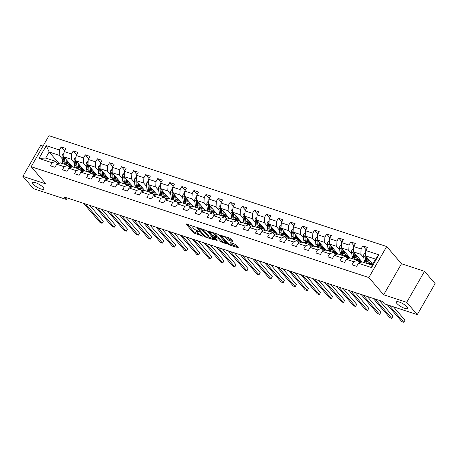 <?xml version="1.0" encoding="UTF-8"?>
<svg xmlns="http://www.w3.org/2000/svg" width="458" height="458" viewBox="0 0 458 458"><rect width="100%" height="100%" fill="white"/><g stroke="black" fill="none" stroke-linecap="round" stroke-linejoin="round"><path stroke-width="0.69" d="M195.394 227.111L186.503 223.951L186.16 224.185L193.631 232.876L202.871 236.254L201.245 235.235A3.154 0.853 -150.1 0 1 197.49 232.893L196.866 232.172A3.154 0.853 -150.1 0 1 196.556 231.393A3.154 0.853 -150.1 0 1 197.965 231.422L199.253 231.599L197.387 230.746A3.154 0.853 -150.1 0 1 193.631 228.405L193.007 227.678A3.154 0.853 -150.1 0 1 192.698 226.905A3.154 0.853 -150.1 0 1 194.106 226.933L195.394 227.111M396.971 303.557A6.429 1.74 -150.1 0 0 402.891 307.639A6.429 1.74 -150.1 0 0 407.494 308.383A6.429 1.74 -150.1 0 0 406.87 306.803A6.429 1.74 -150.1 0 0 400.95 302.721A6.429 1.74 -150.1 0 0 396.347 301.977A6.429 1.74 -150.1 0 0 396.971 303.557M33.291 184.196A6.429 1.74 -150.1 0 0 39.211 188.278A6.429 1.74 -150.1 0 0 43.813 189.022A6.429 1.74 -150.1 0 0 43.189 187.442A6.429 1.74 -150.1 0 0 37.27 183.36A6.429 1.74 -150.1 0 0 32.667 182.616A6.429 1.74 -150.1 0 0 33.291 184.196M232.59 241.521L232.933 241.286L230.838 238.847L229.664 238.114L220.269 235.166L227.832 244.103L229.006 244.83L238.406 247.784L235.778 244.595L230.769 242.603L230.426 242.837L231.679 244.297A2.639 0.716 -150.1 0 1 231.937 244.944A2.639 0.716 -150.1 0 1 230.048 244.641A2.639 0.716 -150.1 0 1 227.62 242.963L222.703 237.244A2.639 0.716 -150.1 0 1 222.445 236.597A2.639 0.716 -150.1 0 1 224.334 236.901A2.639 0.716 -150.1 0 1 226.762 238.578L228.76 240.261L232.59 241.521L232.807 241.143M383.644 294.769L406.693 302.332L417.261 314.629L435.1 283.605L424.532 271.308L401.483 263.745L386.689 246.53L368.85 277.554L383.644 294.769L401.483 263.745M43.018 146.096L40.739 145.346L22.9 176.37L45.949 183.939L31.155 166.723L368.85 277.554M22.9 176.37L33.468 188.667L66.341 199.453L67.194 197.971M417.261 314.629L384.388 303.837L382.275 301.381L64.229 196.997L66.341 199.453M207.228 231.101L206.054 230.368L197.095 227.426L196.751 227.66L204.222 236.351L205.396 237.084L214.791 240.032L207.228 231.101M208.9 231.301L217.859 234.244L219.033 234.977L226.596 243.908L221.151 241.91L218.123 238.383L216.949 237.65L213.966 236.809L217.212 240.719L216.147 240.37L208.556 231.536L208.9 231.301M386.689 246.53L48.995 135.7L31.155 166.723M366.16 249.776L362.85 245.935L361.093 248.992L353.668 246.559L355.425 243.496L350.788 241.973L349.025 245.03L341.599 242.597L343.363 239.534L338.72 238.011L336.962 241.074L329.537 238.635L331.294 235.578L326.651 234.049L324.894 237.112L317.468 234.673L319.226 231.616L314.589 230.093L312.825 233.151L305.4 230.718L307.163 227.655L302.52 226.132L300.763 229.195L293.338 226.756L295.095 223.693L290.458 222.17L288.695 225.233L281.269 222.794L283.033 219.737L278.39 218.214L276.632 221.271L269.207 218.832L270.964 215.775L266.321 214.252L264.564 217.31L257.138 214.876L258.896 211.814L254.259 210.291L252.495 213.354L245.07 210.915L246.833 207.852L242.19 206.329L240.433 209.392L233.007 206.953L234.765 203.896L230.128 202.373L228.365 205.43L220.939 202.997L222.703 199.934L218.06 198.411L216.302 201.474L208.877 199.035L210.634 195.972L205.991 194.45L204.234 197.513L196.808 195.074L198.566 192.016L193.929 190.494L192.165 193.551L184.74 191.112L186.503 188.055L181.86 186.532L180.103 189.589L172.677 187.156L174.435 184.093L169.798 182.57L168.034 185.633L160.609 183.194L162.372 180.131L157.729 178.609L155.972 181.671L148.547 179.233L150.304 176.175L145.661 174.653L143.904 177.71L136.478 175.277L138.236 172.214L133.599 170.691L131.835 173.754L124.41 171.315L126.173 168.252L121.53 166.729L119.773 169.792L112.347 167.353L114.105 164.296L109.462 162.773L107.704 165.83L100.279 163.391L102.037 160.334L97.399 158.811L95.636 161.869L88.211 159.436L89.974 156.373L85.331 154.85L83.574 157.913L76.148 155.474L77.906 152.411L73.269 150.888L71.505 153.951L64.08 151.512L65.843 148.455L61.2 146.932L59.443 149.989L46.292 145.673L38.964 158.422L45.674 158.05L55.733 161.348L57.863 163.832M362.85 245.935L367.493 247.457L365.736 250.515L378.88 254.831L371.553 267.575L358.402 263.258L356.645 266.321L352.002 264.798L353.765 261.736L346.34 259.302L344.576 262.36L339.939 260.837L341.697 257.78L334.271 255.341L332.514 258.398L327.871 256.875L329.634 253.818L322.209 251.379L320.445 254.442L315.808 252.919L317.566 249.856L310.14 247.417L308.383 250.48L303.74 248.957L305.497 245.894L298.072 243.461L296.315 246.519L291.672 244.996L293.435 241.939L286.01 239.5L284.246 242.563L279.609 241.04L281.367 237.977L273.941 235.538L272.184 238.601L267.541 237.078L269.304 234.015L261.879 231.582L260.115 234.639L255.478 233.116L257.236 230.059L249.81 227.62L248.053 230.677L243.41 229.155L245.167 226.097L237.742 223.659L235.984 226.721L231.342 225.199L233.105 222.136L225.679 219.697L223.916 222.76L219.279 221.237L221.037 218.174L213.611 215.741L211.854 218.798L207.211 217.275L208.968 214.218L201.549 211.779L199.785 214.842L195.148 213.319L196.906 210.256L189.48 207.817L187.723 210.88L183.08 209.358L184.837 206.295L177.412 203.862L175.654 206.919L171.011 205.396L172.775 202.339L165.349 199.9L163.586 202.957L158.949 201.434L160.706 198.377L153.281 195.938L151.524 199.001L146.881 197.478L148.638 194.415L141.213 191.976L139.455 195.039L134.812 193.516L136.576 190.454L129.15 188.02L127.387 191.078L122.75 189.555L124.507 186.498L117.082 184.059L115.324 187.122L110.681 185.593L112.445 182.536L105.019 180.097L103.256 183.16L98.619 181.637L100.376 178.574L92.951 176.141L91.194 179.198L86.551 177.675L88.308 174.613L80.883 172.179L79.125 175.237L74.482 173.714L76.246 170.657L68.82 168.218L67.057 171.281L62.42 169.758L64.177 166.695L56.752 164.256L54.994 167.319L50.351 165.796L52.115 162.733L38.964 158.422M358.402 263.258L362.026 261.873L353.427 251.877L360.852 254.316L363.875 257.825M359.519 262.835L357.383 260.35L349.958 257.911L346.34 259.302M360.852 254.316L361.093 248.992M353.427 251.877L353.668 246.559M353.765 261.736L357.383 260.35M349.958 257.917L341.365 247.915L348.79 250.354L351.807 253.869M347.45 258.873L345.315 256.388L337.89 253.955L334.271 255.341M348.79 250.354L349.025 245.03M341.365 247.915L341.599 242.597M341.697 257.78L345.315 256.388M337.89 253.955L329.296 243.959L336.722 246.393L339.744 249.908M335.388 254.911L333.252 252.432L325.827 249.994L322.209 251.379M336.722 246.393L336.962 241.074M329.296 243.959L329.537 238.635M329.634 253.818L333.252 252.432M325.821 249.994L317.234 239.998L324.659 242.431L327.676 245.946M323.319 250.955L321.184 248.471L313.759 246.032L310.14 247.417M324.659 242.431L324.894 237.112M317.234 239.998L317.468 234.673M317.566 249.856L321.184 248.471M313.759 246.032L305.165 236.036L312.591 238.475L315.608 241.99M311.251 246.994L309.121 244.509L301.696 242.076L298.072 243.461M312.591 238.475L312.825 233.151M305.165 236.036L305.4 230.718M305.497 245.894L309.121 244.509M301.69 242.076L293.097 232.074L300.522 234.513L303.545 238.028M299.189 243.032L297.053 240.553L289.628 238.114L286.01 239.5M300.522 234.513L300.763 229.195M293.097 232.074L293.338 226.756M293.435 241.939L297.053 240.553M289.622 238.114L281.035 228.118L288.46 230.551L291.477 234.067M287.12 239.076L284.985 236.591L277.559 234.153L273.941 235.538M288.46 230.551L288.695 225.233M281.035 228.118L281.269 222.794M281.367 237.977L284.985 236.591M277.559 234.153L268.966 224.157L276.392 226.596L279.414 230.105M275.058 235.114L272.922 232.63L265.497 230.191L261.879 231.582M276.392 226.596L276.632 221.271M268.966 224.157L269.207 218.832M269.304 234.015L272.922 232.63M265.491 230.197L256.898 220.195L264.323 222.634L267.346 226.149M262.989 231.153L260.854 228.668L253.429 226.235L249.81 227.62M264.323 222.634L264.564 217.31M256.898 220.195L257.138 214.876M257.236 230.059L260.854 228.668M253.429 226.235L244.835 216.239L252.261 218.672L255.278 222.187M250.921 227.191L248.791 224.712L241.366 222.273L237.742 223.659M252.261 218.672L252.495 213.354M244.835 216.239L245.07 210.915M245.167 226.097L248.791 224.712M241.36 222.273L232.767 212.277L240.192 214.71L243.215 218.226M238.858 223.235L236.723 220.75L229.298 218.311L225.679 219.697M240.192 214.71L240.433 209.392M232.767 212.277L233.007 206.953M233.105 222.136L236.723 220.75M229.292 218.311L220.704 208.316L228.13 210.754L231.147 214.27M226.79 219.273L224.655 216.789L217.229 214.355L213.611 215.741M228.13 210.754L228.365 205.43M220.704 208.316L220.939 202.997M221.037 218.174L224.655 216.789M217.229 214.355L208.636 204.354L216.061 206.793L219.079 210.308M214.722 215.312L212.592 212.833L205.167 210.394L201.549 211.779M216.061 206.793L216.302 201.474M208.636 204.354L208.877 199.035M208.968 214.218L212.592 212.833M205.161 210.394L196.568 200.398L203.993 202.831L207.016 206.346M202.659 211.356L200.524 208.871L193.099 206.432L189.48 207.817M203.993 202.831L204.234 197.513M196.568 200.398L196.808 195.074M196.906 210.256L200.524 208.871M193.099 206.432L184.505 196.436L191.931 198.875L194.948 202.384M190.591 207.394L188.456 204.909L181.03 202.47L177.412 203.862M191.931 198.875L192.165 193.551M184.505 196.436L184.74 191.112M184.837 206.295L188.456 204.909M181.03 202.476L172.437 192.475L179.862 194.913L182.885 198.429M178.528 203.432L176.393 200.947L168.968 198.514L165.349 199.9M179.862 194.913L180.103 189.589M172.437 192.475L172.677 187.156M172.775 202.339L176.393 200.947M168.962 198.514L160.374 188.513L167.8 190.952L170.817 194.467M166.46 199.47L164.325 196.992L156.899 194.553L153.281 195.938M167.8 190.952L168.034 185.633M160.374 188.513L160.609 183.194M160.706 198.377L164.325 196.992M156.899 194.553L148.306 184.557L155.731 186.99L158.749 190.505M154.392 195.514L152.262 193.03L144.837 190.591L141.213 191.976M155.731 186.99L155.972 181.671M148.306 184.557L148.547 179.233M148.638 194.415L152.262 193.03M144.831 190.591L136.238 180.595L143.663 183.034L146.686 186.543M142.329 191.553L140.194 189.068L132.768 186.635L129.15 188.02M143.663 183.034L143.904 177.71M136.238 180.595L136.478 175.277M136.576 190.454L140.194 189.068M132.768 186.635L124.175 176.633L131.601 179.072L134.618 182.587M130.261 187.591L128.126 185.106L120.7 182.673L117.082 184.059M131.601 179.072L131.835 173.754M124.175 176.633L124.41 171.315M124.507 186.498L128.126 185.106M120.7 182.673L112.107 172.677L119.532 175.111L122.555 178.626M118.198 183.635L116.063 181.15L108.638 178.712L105.019 180.097M119.532 175.111L119.773 169.792M112.107 172.677L112.347 167.353M112.445 182.536L116.063 181.15M108.632 178.712L100.044 168.716L107.47 171.155L110.487 174.664M106.13 179.673L103.995 177.189L96.569 174.75L92.951 176.141M107.47 171.155L107.704 165.83M100.044 168.716L100.279 163.391M100.376 178.574L103.995 177.189M96.569 174.756L87.976 164.754L95.401 167.193L98.418 170.708M94.062 175.712L91.932 173.227L84.507 170.794L80.883 172.179M95.401 167.193L95.636 161.869M87.976 164.754L88.211 159.436M88.308 174.613L91.932 173.227M84.501 170.794L75.908 160.792L83.333 163.231L86.356 166.746M81.999 171.75L79.864 169.271L72.438 166.832L68.82 168.218M83.333 163.231L83.574 157.913M75.908 160.792L76.148 155.474M76.246 170.657L79.864 169.271M72.433 166.832L63.845 156.836L71.271 159.269L74.288 162.785M69.931 167.794L67.795 165.309L60.37 162.871L56.752 164.256M71.271 159.269L71.505 153.951M63.845 156.836L64.08 151.512M64.177 166.695L67.795 165.309M58.95 163.414L49.149 152.01L59.202 155.314L62.225 158.823M59.202 155.314L59.443 149.989M45.674 158.05L49.149 152.01L46.292 145.673M52.115 162.733L55.733 161.348M406.693 302.332L424.532 271.308M362.026 261.873L372.079 265.176L375.549 259.136L365.495 255.839L372.657 264.169M371.553 267.575L372.079 265.176M375.549 259.136L378.88 254.831M365.495 255.839L365.736 250.515M70.515 166.517L71.992 167.004M70.017 167.76L68.992 166.563M64.504 150.774L61.2 146.932M76.572 154.735L73.269 150.888M82.085 171.716L81.055 170.519M82.577 170.479L84.06 170.96M88.64 158.697L85.331 154.85M94.153 175.677L93.123 174.481M94.646 174.435L96.123 174.922M100.703 162.659L97.399 158.811M106.216 179.639L105.185 178.443M106.714 178.397L108.191 178.883M112.771 166.615L109.462 162.773M118.284 183.601L117.254 182.399M118.777 182.358L120.259 182.845M124.834 170.576L121.53 166.729M130.347 187.557L129.322 186.36M130.845 186.314L132.322 186.801M136.902 174.538L133.599 170.691M142.415 191.518L141.385 190.322M142.907 190.276L144.39 190.763M148.97 178.494L145.661 174.653M154.483 195.48L153.453 194.284M154.976 194.238L156.459 194.724M161.033 182.456L157.729 178.609M166.546 199.442L165.515 198.24M167.044 198.2L168.521 198.68M173.101 186.417L169.798 182.57M178.614 203.398L177.584 202.201M179.107 202.155L180.589 202.642M185.164 190.379L181.86 186.532M190.683 207.359L189.652 206.163M191.175 206.117L192.652 206.604M197.232 194.335L193.929 190.494M202.745 211.321L201.715 210.119M203.243 210.079L204.72 210.566M209.3 198.297L205.991 194.45M214.813 215.277L213.783 214.081M215.306 214.041L216.789 214.521M221.363 202.259L218.06 198.411M226.876 219.239L225.851 218.042M227.374 217.997L228.851 218.483M233.431 206.22L230.128 202.373M238.944 223.201L237.914 222.004M239.437 221.958L240.919 222.445M245.494 210.176L242.19 206.329M251.013 227.162L249.982 225.96M251.505 225.92L252.982 226.401M257.562 214.138L254.259 210.291M263.075 231.118L262.045 229.922M263.573 229.876L265.05 230.363M269.63 218.1L266.321 214.252M275.144 235.08L274.113 233.883M275.636 233.838L277.119 234.324M281.693 222.056L278.39 218.214M287.206 239.042L286.181 237.839M287.704 237.799L289.181 238.286M293.761 226.017L290.458 222.17M299.274 242.998L298.244 241.801M299.767 241.761L301.25 242.242M305.83 229.979L302.52 226.132M311.343 246.959L310.312 245.763M311.835 245.717L313.312 246.204M317.892 233.941L314.589 230.093M323.405 250.921L322.375 249.725M323.903 249.679L325.38 250.165M329.96 237.897L326.651 234.049M335.474 254.883L334.443 253.68M335.966 253.64L337.449 254.127M342.023 241.858L338.72 238.011M347.536 258.839L346.511 257.642M348.034 257.596L349.511 258.083M354.091 245.82L350.788 241.973M359.604 262.8L358.574 261.604M360.103 261.558L361.58 262.045M187.419 224.254L194.112 232.034L198.583 233.855M208.195 237.004L213.92 238.887M198.011 227.729L198.348 228.118M198.749 227.97L198.268 228.542L205.648 236.683L205.396 237.084M202.751 229.286A3.154 0.853 -150.1 0 1 203.85 230.242L208.333 235.458A3.154 0.853 -150.1 0 1 208.636 236.231L208.155 237.072A3.154 0.853 -150.1 0 1 206.747 237.044L205.648 236.683M208.155 237.072A3.154 0.853 -150.1 0 0 207.852 236.294L203.369 231.078A3.154 0.853 -150.1 0 0 199.614 228.737L198.514 228.376M225.725 242.757L222.806 241.801L222.325 242.637M216.989 236.666L218.603 237.547L221.632 241.068L222.806 241.801M214.092 236.58L213.668 236.082M210.714 232.647L209.816 231.605M214.979 234.725A2.639 0.716 -150.1 0 0 212.552 233.053A2.639 0.716 -150.1 0 0 210.663 232.744A2.639 0.716 -150.1 0 0 210.915 233.391L212.649 235.406L216.365 236.975L216.708 236.74L214.979 234.725L215.46 233.889A2.639 0.716 -150.1 0 0 214.705 233.208M216.806 236.986L217.195 235.904L216.708 236.74M215.46 233.889L217.195 235.904M226.533 237.089A2.639 0.716 -150.1 0 1 227.248 237.736L229.24 239.425L232.154 240.381M231.937 244.944L232.418 244.108A2.639 0.716 -150.1 0 0 232.16 243.461L231.679 244.297M231.685 242.906L232.16 243.461M232.006 244.824L237.53 246.633M221.62 235.475L222.502 236.5M63.994 153.401L62.574 154.569A2.662 1.563 108.2 0 0 62.036 156.974L62.465 161.233A7.683 4.506 108.2 0 0 63.256 163.821M67.589 163.655A6.378 3.738 108.2 0 0 68.837 162.647M66.015 159.361L66.336 162.504A7.683 4.506 108.2 0 0 67.126 165.086M68.837 166.517A7.683 4.506 108.2 0 0 71.7 165.979M67.017 160.529L67.16 161.943A6.378 3.738 108.2 0 0 69.204 165.264A6.378 3.738 108.2 0 0 70.99 165.149M63.902 155.474L63.731 155.743A2.662 1.563 108.2 0 0 63.502 157.455L63.937 161.714A7.683 4.506 108.2 0 0 64.727 164.302M69.725 163.678A6.378 3.738 -71.8 0 1 68.122 164.514M64.824 161.594A6.378 3.738 -71.8 0 1 64.761 161.153L64.389 157.466M65.654 164.605A7.683 4.506 -71.8 0 1 64.864 162.018L64.429 157.764A2.662 1.563 -71.8 0 1 64.418 157.5M68.511 164.891A6.378 3.738 108.2 0 0 70.246 164.285M85.537 203.993L102.128 223.298L100.193 222.662L83.602 203.358M89.722 205.367L103.336 221.203L102.128 223.298L103.336 221.203M76.062 157.363L74.637 158.531A2.662 1.563 108.2 0 0 74.099 160.935L74.534 165.195A7.683 4.506 108.2 0 0 75.324 167.777M79.658 167.611A6.378 3.738 108.2 0 0 80.906 166.609M78.083 163.323L78.404 166.46A7.683 4.506 108.2 0 0 79.188 169.048M80.9 170.479A7.683 4.506 108.2 0 0 83.768 169.941M79.085 164.485L79.228 165.899A6.378 3.738 108.2 0 0 81.272 169.225A6.378 3.738 108.2 0 0 83.058 169.111M75.971 159.436L75.799 159.705A2.662 1.563 108.2 0 0 75.57 161.416L76.005 165.676A7.683 4.506 108.2 0 0 76.795 168.263M81.787 167.639A6.378 3.738 -71.8 0 1 80.19 168.475M76.887 165.556A6.378 3.738 -71.8 0 1 76.829 165.115L76.452 161.428M77.723 168.567A7.683 4.506 -71.8 0 1 76.933 165.979L76.497 161.72A2.662 1.563 -71.8 0 1 76.48 161.462M80.579 168.853A6.378 3.738 108.2 0 0 82.308 168.241M88.131 161.325L86.705 162.493A2.662 1.563 108.2 0 0 86.167 164.897L86.602 169.151A7.683 4.506 108.2 0 0 87.386 171.739M91.72 171.573A6.378 3.738 108.2 0 0 92.974 170.571M90.146 167.285L90.466 170.422A7.683 4.506 108.2 0 0 91.257 173.01M92.968 174.441A7.683 4.506 108.2 0 0 95.837 173.897M91.148 168.447L91.291 169.861A6.378 3.738 108.2 0 0 93.335 173.187A6.378 3.738 108.2 0 0 95.121 173.072M88.039 163.397L87.862 163.661A2.662 1.563 108.2 0 0 87.633 165.378L88.068 169.637A7.683 4.506 108.2 0 0 88.858 172.219M93.856 171.595A6.378 3.738 -71.8 0 1 92.253 172.437M88.955 169.517A6.378 3.738 -71.8 0 1 88.898 169.076L88.52 165.39M89.785 172.523A7.683 4.506 -71.8 0 1 88.995 169.941L88.566 165.681A2.662 1.563 -71.8 0 1 88.549 165.418M92.642 172.815A6.378 3.738 108.2 0 0 94.377 172.202M97.6 207.949L114.197 227.26L112.262 226.624L95.67 207.314M101.791 209.323L115.399 225.164L114.197 227.26L115.399 225.164M109.668 211.911L126.259 231.221L124.33 230.586L107.733 211.275M113.859 213.285L127.467 229.126L126.259 231.221L127.467 229.126M100.193 165.286L98.768 166.449A2.662 1.563 108.2 0 0 98.23 168.853L98.665 173.113A7.683 4.506 108.2 0 0 99.455 175.7M103.789 175.534A6.378 3.738 108.2 0 0 105.037 174.527M102.214 171.24L102.535 174.384A7.683 4.506 108.2 0 0 103.325 176.965M105.037 178.397A7.683 4.506 108.2 0 0 107.899 177.859M103.216 172.408L103.359 173.822A6.378 3.738 108.2 0 0 105.403 177.143A6.378 3.738 108.2 0 0 107.189 177.028M100.102 167.359L99.93 167.622A2.662 1.563 108.2 0 0 99.701 169.34L100.136 173.593A7.683 4.506 108.2 0 0 100.926 176.181M105.924 175.557A6.378 3.738 -71.8 0 1 104.321 176.393M101.023 173.479A6.378 3.738 -71.8 0 1 100.96 173.032L100.583 169.346M101.853 176.485A7.683 4.506 -71.8 0 1 101.063 173.897L100.628 169.643A2.662 1.563 -71.8 0 1 100.611 169.38M104.71 176.771A6.378 3.738 108.2 0 0 106.439 176.164M112.262 169.242L110.836 170.41A2.662 1.563 108.2 0 0 110.298 172.815L110.733 177.074A7.683 4.506 108.2 0 0 111.523 179.656M115.857 179.496A6.378 3.738 108.2 0 0 117.105 178.488M114.277 175.202L114.597 178.339A7.683 4.506 108.2 0 0 115.387 180.927M117.099 182.358A7.683 4.506 108.2 0 0 119.967 181.82M115.279 176.37L115.427 177.784A6.378 3.738 108.2 0 0 117.466 181.105A6.378 3.738 108.2 0 0 119.252 180.99M112.17 171.315L111.998 171.584A2.662 1.563 108.2 0 0 111.769 173.296L112.204 177.555A7.683 4.506 108.2 0 0 112.989 180.143M117.987 179.519A6.378 3.738 -71.8 0 1 116.384 180.355M113.086 177.435A6.378 3.738 -71.8 0 1 113.029 176.994L112.651 173.307M113.922 180.446A7.683 4.506 -71.8 0 1 113.132 177.859L112.697 173.605A2.662 1.563 -71.8 0 1 112.679 173.342M116.779 180.733A6.378 3.738 108.2 0 0 118.508 180.12M124.33 173.204L122.904 174.372A2.662 1.563 108.2 0 0 122.366 176.777L122.796 181.03A7.683 4.506 108.2 0 0 123.586 183.618M127.919 183.452A6.378 3.738 108.2 0 0 129.167 182.45M126.345 179.164L126.666 182.301A7.683 4.506 108.2 0 0 127.456 184.889M129.167 186.32A7.683 4.506 108.2 0 0 132.03 185.782M127.347 180.326L127.49 181.74A6.378 3.738 108.2 0 0 129.534 185.066A6.378 3.738 108.2 0 0 131.32 184.952M124.233 175.277L124.061 175.546A2.662 1.563 108.2 0 0 123.832 177.257L124.267 181.517A7.683 4.506 108.2 0 0 125.057 184.099M130.055 183.475A6.378 3.738 -71.8 0 1 128.452 184.316M125.154 181.397A6.378 3.738 -71.8 0 1 125.091 180.956L124.719 177.269M125.984 184.408A7.683 4.506 -71.8 0 1 125.194 181.82L124.759 177.561A2.662 1.563 -71.8 0 1 124.748 177.303M128.841 184.694A6.378 3.738 108.2 0 0 130.576 184.082M121.736 215.873L138.327 235.177L136.392 234.548L119.801 215.237M125.921 217.247L139.535 233.082L138.327 235.177L139.535 233.082M133.799 219.829L150.396 239.139L148.461 238.504L131.87 219.199M137.99 221.208L151.598 237.044L150.396 239.139L151.598 237.044M145.867 223.79L162.458 243.101L160.529 242.465L143.932 223.155M150.052 225.164L163.666 241.005L162.458 243.101L163.666 241.005M157.93 227.752L174.527 247.062L172.592 246.427L156.001 227.116M162.121 229.126L175.729 244.961L174.527 247.062L175.729 244.961M169.998 231.714L186.595 251.018L184.66 250.383L168.063 231.078M174.189 233.088L187.797 248.923L186.595 251.018L187.797 248.923M182.066 235.67L198.657 254.98L196.722 254.345L180.131 235.034M186.251 237.044L199.865 252.885L198.657 254.98L199.865 252.885M194.129 239.631L210.726 258.942L208.791 258.306L192.2 238.996M198.32 241.005L211.928 256.846L210.726 258.942L211.928 256.846M206.197 243.593L222.788 262.898L220.859 262.268L204.262 242.958M210.382 244.967L223.996 260.802L222.788 262.898L223.996 260.802M218.266 247.549L234.857 266.859L232.922 266.224L216.331 246.919M222.451 248.929L236.059 264.764L234.857 266.859L236.059 264.764M230.328 251.511L246.925 270.821L244.99 270.186L228.393 250.875M234.519 252.885L248.127 268.726L246.925 270.821L248.127 268.726M242.397 255.472L258.988 274.783L257.053 274.147L240.461 254.837M246.581 256.846L260.196 272.682L258.988 274.783L260.196 272.682M254.459 259.434L271.056 278.739L269.121 278.103L252.53 258.799M258.65 260.808L272.258 276.643L271.056 278.739L272.258 276.643M266.527 263.39L283.118 282.701L281.189 282.065L264.592 262.755M270.712 264.764L284.326 280.605L283.118 282.701L284.326 280.605M278.596 267.352L295.187 286.662L293.252 286.027L276.661 266.716M282.781 268.726L296.395 284.567L295.187 286.662L296.395 284.567M290.658 271.313L307.255 290.624L305.32 289.988L288.723 270.678M294.849 272.687L308.457 288.523L307.255 290.624L308.457 288.523M302.727 275.275L319.318 294.58L317.383 293.944L300.791 274.64M306.912 276.649L320.526 292.485L319.318 294.58L320.526 292.485M314.789 279.231L331.386 298.542L329.451 297.906L312.86 278.596M318.98 280.605L332.588 296.446L331.386 298.542L332.588 296.446M326.857 283.193L343.448 302.503L341.519 301.868L324.922 282.557M331.048 284.567L344.656 300.408L343.448 302.503L344.656 300.408M338.926 287.155L355.517 306.459L353.582 305.83L336.991 286.519M343.111 288.529L356.725 304.364L355.517 306.459L356.725 304.364M136.392 177.166L134.967 178.334A2.662 1.563 108.2 0 0 134.429 180.738L134.864 184.992A7.683 4.506 108.2 0 0 135.654 187.58M139.988 187.414A6.378 3.738 108.2 0 0 141.236 186.412M138.413 183.12L138.734 186.263A7.683 4.506 108.2 0 0 139.518 188.851M141.236 190.276A7.683 4.506 108.2 0 0 144.098 189.738M139.415 184.288L139.558 185.702A6.378 3.738 108.2 0 0 141.602 189.022A6.378 3.738 108.2 0 0 143.388 188.914M136.301 179.238L136.129 179.502A2.662 1.563 108.2 0 0 135.9 181.219L136.335 185.473A7.683 4.506 108.2 0 0 137.125 188.061M142.117 187.436A6.378 3.738 -71.8 0 1 140.52 188.278M137.217 185.358A6.378 3.738 -71.8 0 1 137.16 184.912L136.782 181.225M138.053 188.364A7.683 4.506 -71.8 0 1 137.263 185.782L136.828 181.523A2.662 1.563 -71.8 0 1 136.81 181.259M140.909 188.65A6.378 3.738 108.2 0 0 142.638 188.043M148.461 181.122L147.035 182.29A2.662 1.563 108.2 0 0 146.497 184.694L146.932 188.954A7.683 4.506 108.2 0 0 147.722 191.541M152.05 191.375A6.378 3.738 108.2 0 0 153.304 190.368M150.476 187.082L150.796 190.225A7.683 4.506 108.2 0 0 151.587 192.807M153.298 194.238A7.683 4.506 108.2 0 0 156.167 193.7M151.478 188.249L151.621 189.664A6.378 3.738 108.2 0 0 153.665 192.984A6.378 3.738 108.2 0 0 155.451 192.87M148.369 183.2L148.197 183.463A2.662 1.563 108.2 0 0 147.963 185.181L148.398 189.435A7.683 4.506 108.2 0 0 149.188 192.022M154.186 191.398A6.378 3.738 -71.8 0 1 152.583 192.234M149.285 189.314A6.378 3.738 -71.8 0 1 149.228 188.873L148.85 185.187M150.115 192.326A7.683 4.506 -71.8 0 1 149.331 189.738L148.896 185.484A2.662 1.563 -71.8 0 1 148.879 185.221M152.972 192.612A6.378 3.738 108.2 0 0 154.707 192.005M160.523 185.084L159.103 186.251A2.662 1.563 108.2 0 0 158.56 188.656L158.995 192.915A7.683 4.506 108.2 0 0 159.785 195.497M164.119 195.331A6.378 3.738 108.2 0 0 165.367 194.329M162.544 191.043L162.865 194.181A7.683 4.506 108.2 0 0 163.655 196.768M165.367 198.2A7.683 4.506 108.2 0 0 168.229 197.661M163.546 192.205L163.689 193.619A6.378 3.738 108.2 0 0 165.733 196.946A6.378 3.738 108.2 0 0 167.519 196.831M160.432 187.156L160.26 187.425A2.662 1.563 108.2 0 0 160.031 189.137L160.466 193.396A7.683 4.506 108.2 0 0 161.256 195.984M166.254 195.36A6.378 3.738 -71.8 0 1 164.651 196.196M161.353 193.276A6.378 3.738 -71.8 0 1 161.29 192.835L160.913 189.148M162.184 196.287A7.683 4.506 -71.8 0 1 161.393 193.7L160.958 189.44A2.662 1.563 -71.8 0 1 160.941 189.183M165.04 196.574A6.378 3.738 108.2 0 0 166.769 195.961M172.592 189.045L171.166 190.213A2.662 1.563 108.2 0 0 170.628 192.618L171.063 196.871A7.683 4.506 108.2 0 0 171.853 199.459M176.187 199.293A6.378 3.738 108.2 0 0 177.435 198.291M174.607 195.005L174.927 198.142A7.683 4.506 108.2 0 0 175.717 200.73M177.429 202.161A7.683 4.506 108.2 0 0 180.297 201.617M175.609 196.167L175.757 197.581A6.378 3.738 108.2 0 0 177.796 200.907A6.378 3.738 108.2 0 0 179.582 200.793M172.5 191.118L172.328 191.381A2.662 1.563 108.2 0 0 172.099 193.099L172.534 197.358A7.683 4.506 108.2 0 0 173.319 199.94M178.317 199.316A6.378 3.738 -71.8 0 1 176.714 200.157M173.416 197.238A6.378 3.738 -71.8 0 1 173.359 196.797L172.981 193.11M174.252 200.249A7.683 4.506 -71.8 0 1 173.462 197.661L173.027 193.402A2.662 1.563 -71.8 0 1 173.01 193.139M177.109 200.535A6.378 3.738 108.2 0 0 178.838 199.923M184.66 193.007L183.234 194.169A2.662 1.563 108.2 0 0 182.696 196.574L183.131 200.833A7.683 4.506 108.2 0 0 183.916 203.421M188.249 203.255A6.378 3.738 108.2 0 0 189.498 202.247M186.675 198.961L186.996 202.104A7.683 4.506 108.2 0 0 187.786 204.686M189.498 206.117A7.683 4.506 108.2 0 0 192.36 205.579M187.677 200.129L187.82 201.543A6.378 3.738 108.2 0 0 189.864 204.863A6.378 3.738 108.2 0 0 191.65 204.749M184.563 195.079L184.391 195.343A2.662 1.563 108.2 0 0 184.162 197.06L184.597 201.314A7.683 4.506 108.2 0 0 185.387 203.902M190.385 203.278A6.378 3.738 -71.8 0 1 188.782 204.113M185.484 201.199A6.378 3.738 -71.8 0 1 185.421 200.753L185.049 197.066M186.314 204.205A7.683 4.506 -71.8 0 1 185.524 201.617L185.089 197.364A2.662 1.563 -71.8 0 1 185.078 197.1M189.171 204.491A6.378 3.738 108.2 0 0 190.906 203.884M196.722 196.963L195.297 198.131A2.662 1.563 108.2 0 0 194.759 200.535L195.194 204.795A7.683 4.506 108.2 0 0 195.984 207.377M200.318 207.216A6.378 3.738 108.2 0 0 201.566 206.209M198.743 202.923L199.064 206.06A7.683 4.506 108.2 0 0 199.854 208.648M201.566 210.079A7.683 4.506 108.2 0 0 204.428 209.541M199.745 204.091L199.888 205.505A6.378 3.738 108.2 0 0 201.932 208.825A6.378 3.738 108.2 0 0 203.718 208.711M196.631 199.035L196.459 199.304A2.662 1.563 108.2 0 0 196.23 201.016L196.665 205.276A7.683 4.506 108.2 0 0 197.455 207.863M202.447 207.239A6.378 3.738 -71.8 0 1 200.85 208.075M197.547 205.155A6.378 3.738 -71.8 0 1 197.49 204.715L197.112 201.028M198.383 208.167A7.683 4.506 -71.8 0 1 197.593 205.579L197.158 201.325A2.662 1.563 -71.8 0 1 197.14 201.062M201.239 208.453A6.378 3.738 108.2 0 0 202.968 207.84M208.791 200.925L207.365 202.093A2.662 1.563 108.2 0 0 206.827 204.497L207.262 208.751A7.683 4.506 108.2 0 0 208.052 211.338M212.386 211.172A6.378 3.738 108.2 0 0 213.634 210.17M210.806 206.884L211.127 210.022A7.683 4.506 108.2 0 0 211.917 212.609M213.628 214.041A7.683 4.506 108.2 0 0 216.497 213.502M211.808 208.046L211.951 209.461A6.378 3.738 108.2 0 0 213.995 212.787A6.378 3.738 108.2 0 0 215.781 212.672M208.699 202.997L208.527 203.266A2.662 1.563 108.2 0 0 208.298 204.978L208.728 209.237A7.683 4.506 108.2 0 0 209.518 211.819M214.516 211.195A6.378 3.738 -71.8 0 1 212.913 212.037M209.615 209.117A6.378 3.738 -71.8 0 1 209.558 208.676L209.18 204.989M210.445 212.128A7.683 4.506 -71.8 0 1 209.661 209.541L209.226 205.281A2.662 1.563 -71.8 0 1 209.209 205.024M213.302 212.415A6.378 3.738 108.2 0 0 215.037 211.802M220.853 204.886L219.434 206.054A2.662 1.563 108.2 0 0 218.89 208.459L219.325 212.712A7.683 4.506 108.2 0 0 220.115 215.3M224.449 215.134A6.378 3.738 108.2 0 0 225.697 214.132M222.874 210.84L223.195 213.983A7.683 4.506 108.2 0 0 223.985 216.571M225.697 217.997A7.683 4.506 108.2 0 0 228.559 217.458M223.876 212.008L224.019 213.422A6.378 3.738 108.2 0 0 226.063 216.743A6.378 3.738 108.2 0 0 227.849 216.634M220.762 206.959L220.59 207.222A2.662 1.563 108.2 0 0 220.361 208.94L220.796 213.193A7.683 4.506 108.2 0 0 221.586 215.781M226.584 215.157A6.378 3.738 -71.8 0 1 224.981 215.999M221.683 213.079A6.378 3.738 -71.8 0 1 221.62 212.638L221.248 208.945M222.514 216.084A7.683 4.506 -71.8 0 1 221.724 213.502L221.288 209.243A2.662 1.563 -71.8 0 1 221.277 208.98M225.37 216.371A6.378 3.738 108.2 0 0 227.105 215.764M232.922 208.842L231.496 210.01A2.662 1.563 108.2 0 0 230.958 212.415L231.393 216.674A7.683 4.506 108.2 0 0 232.183 219.262M236.517 219.096A6.378 3.738 108.2 0 0 237.765 218.088M234.943 214.802L235.263 217.945A7.683 4.506 108.2 0 0 236.047 220.527M237.759 221.958A7.683 4.506 108.2 0 0 240.627 221.42M235.939 215.97L236.088 217.384A6.378 3.738 108.2 0 0 238.131 220.704A6.378 3.738 108.2 0 0 239.918 220.59M232.83 210.92L232.658 211.184A2.662 1.563 108.2 0 0 232.429 212.901L232.864 217.155A7.683 4.506 108.2 0 0 233.654 219.743M238.647 219.119A6.378 3.738 -71.8 0 1 237.044 219.954M233.746 217.035A6.378 3.738 -71.8 0 1 233.689 216.594L233.311 212.907M234.582 220.046A7.683 4.506 -71.8 0 1 233.792 217.458L233.357 213.205A2.662 1.563 -71.8 0 1 233.34 212.941M237.439 220.332A6.378 3.738 108.2 0 0 239.168 219.726M244.99 212.804L243.564 213.972A2.662 1.563 108.2 0 0 243.026 216.376L243.461 220.636A7.683 4.506 108.2 0 0 244.246 223.218M248.579 223.052A6.378 3.738 108.2 0 0 249.833 222.05M247.005 218.764L247.326 221.901A7.683 4.506 108.2 0 0 248.116 224.489M249.828 225.92A7.683 4.506 108.2 0 0 252.696 225.382M248.007 219.926L248.15 221.34A6.378 3.738 108.2 0 0 250.194 224.666A6.378 3.738 108.2 0 0 251.98 224.552M244.893 214.876L244.721 215.145A2.662 1.563 108.2 0 0 244.492 216.857L244.927 221.117A7.683 4.506 108.2 0 0 245.717 223.704M250.715 223.08A6.378 3.738 -71.8 0 1 249.112 223.916M245.814 220.996A6.378 3.738 -71.8 0 1 245.757 220.556L245.379 216.869M246.644 224.008A7.683 4.506 -71.8 0 1 245.854 221.42L245.425 217.161A2.662 1.563 -71.8 0 1 245.408 216.903M249.501 224.294A6.378 3.738 108.2 0 0 251.236 223.681M257.053 216.766L255.627 217.934A2.662 1.563 108.2 0 0 255.089 220.338L255.524 224.592A7.683 4.506 108.2 0 0 256.314 227.179M260.648 227.013A6.378 3.738 108.2 0 0 261.896 226.012M259.073 222.725L259.394 225.863A7.683 4.506 108.2 0 0 260.184 228.45M261.896 229.882A7.683 4.506 108.2 0 0 264.758 229.338M260.075 223.888L260.218 225.302A6.378 3.738 108.2 0 0 262.262 228.628A6.378 3.738 108.2 0 0 264.048 228.513M256.961 218.838L256.789 219.101A2.662 1.563 108.2 0 0 256.56 220.819L256.995 225.078A7.683 4.506 108.2 0 0 257.785 227.66M262.778 227.036A6.378 3.738 -71.8 0 1 261.18 227.878M257.883 224.958A6.378 3.738 -71.8 0 1 257.82 224.517L257.442 220.83M258.713 227.97A7.683 4.506 -71.8 0 1 257.923 225.382L257.488 221.122A2.662 1.563 -71.8 0 1 257.47 220.859M261.57 228.256A6.378 3.738 108.2 0 0 263.298 227.643M269.121 220.727L267.695 221.895A2.662 1.563 108.2 0 0 267.157 224.294L267.592 228.553A7.683 4.506 108.2 0 0 268.382 231.141M272.716 230.975A6.378 3.738 108.2 0 0 273.964 229.968M271.136 226.681L271.457 229.824A7.683 4.506 108.2 0 0 272.247 232.412M273.958 233.838A7.683 4.506 108.2 0 0 276.827 233.299M272.138 227.849L272.287 229.263A6.378 3.738 108.2 0 0 274.325 232.584A6.378 3.738 108.2 0 0 276.111 232.469M269.029 222.8L268.857 223.063A2.662 1.563 108.2 0 0 268.628 224.781L269.064 229.034A7.683 4.506 108.2 0 0 269.848 231.622M274.846 230.998A6.378 3.738 -71.8 0 1 273.243 231.834M269.945 228.92A6.378 3.738 -71.8 0 1 269.888 228.473L269.51 224.786M270.775 231.925A7.683 4.506 -71.8 0 1 269.991 229.344L269.556 225.084A2.662 1.563 -71.8 0 1 269.539 224.821M273.638 232.212A6.378 3.738 108.2 0 0 275.367 231.605M281.183 224.683L279.764 225.851A2.662 1.563 108.2 0 0 279.225 228.256L279.655 232.515A7.683 4.506 108.2 0 0 280.445 235.103M284.779 234.937A6.378 3.738 108.2 0 0 286.027 233.929M283.204 230.643L283.525 233.78A7.683 4.506 108.2 0 0 284.315 236.368M286.027 237.799A7.683 4.506 108.2 0 0 288.889 237.261M284.206 231.811L284.349 233.225A6.378 3.738 108.2 0 0 286.393 236.546A6.378 3.738 108.2 0 0 288.179 236.431M281.092 226.756L280.92 227.025A2.662 1.563 108.2 0 0 280.691 228.737L281.126 232.996A7.683 4.506 108.2 0 0 281.916 235.584M286.914 234.96A6.378 3.738 -71.8 0 1 285.311 235.796M282.014 232.876A6.378 3.738 -71.8 0 1 281.951 232.435L281.578 228.748M282.844 235.887A7.683 4.506 -71.8 0 1 282.054 233.299L281.618 229.046A2.662 1.563 -71.8 0 1 281.607 228.782M285.7 236.173A6.378 3.738 108.2 0 0 287.435 235.567M293.252 228.645L291.826 229.813A2.662 1.563 108.2 0 0 291.288 232.217L291.723 236.477A7.683 4.506 108.2 0 0 292.513 239.059M296.847 238.893A6.378 3.738 108.2 0 0 298.095 237.891M295.273 234.605L295.593 237.742A7.683 4.506 108.2 0 0 296.378 240.33M298.089 241.761A7.683 4.506 108.2 0 0 300.958 241.223M296.274 235.767L296.418 237.181A6.378 3.738 108.2 0 0 298.461 240.507A6.378 3.738 108.2 0 0 300.248 240.393M293.16 230.718L292.988 230.987A2.662 1.563 108.2 0 0 292.759 232.698L293.194 236.958A7.683 4.506 108.2 0 0 293.984 239.54M298.977 238.916A6.378 3.738 -71.8 0 1 297.379 239.757M294.076 236.838A6.378 3.738 -71.8 0 1 294.019 236.397L293.641 232.71M294.912 239.849A7.683 4.506 -71.8 0 1 294.122 237.261L293.687 233.002A2.662 1.563 -71.8 0 1 293.67 232.744M297.769 240.135A6.378 3.738 108.2 0 0 299.498 239.523M305.32 232.607L303.894 233.775A2.662 1.563 108.2 0 0 303.356 236.179L303.791 240.433A7.683 4.506 108.2 0 0 304.581 243.021M308.91 242.855A6.378 3.738 108.2 0 0 310.163 241.853M307.335 238.561L307.656 241.704A7.683 4.506 108.2 0 0 308.446 244.291M310.158 245.717A7.683 4.506 108.2 0 0 313.026 245.179M308.337 239.729L308.48 241.143A6.378 3.738 108.2 0 0 310.524 244.463A6.378 3.738 108.2 0 0 312.31 244.354M305.228 234.679L305.051 234.943A2.662 1.563 108.2 0 0 304.822 236.66L305.257 240.914A7.683 4.506 108.2 0 0 306.047 243.501M311.045 242.877A6.378 3.738 -71.8 0 1 309.442 243.719M306.144 240.799A6.378 3.738 -71.8 0 1 306.087 240.358L305.709 236.671M306.975 243.805A7.683 4.506 -71.8 0 1 306.19 241.223L305.755 236.963A2.662 1.563 -71.8 0 1 305.738 236.7M309.831 244.091A6.378 3.738 108.2 0 0 311.566 243.484M317.383 236.568L315.957 237.731A2.662 1.563 108.2 0 0 315.419 240.135L315.854 244.395A7.683 4.506 108.2 0 0 316.644 246.982M320.978 246.816A6.378 3.738 108.2 0 0 322.226 245.809M319.403 242.522L319.724 245.665A7.683 4.506 108.2 0 0 320.514 248.247M322.226 249.679A7.683 4.506 108.2 0 0 325.088 249.141M320.405 243.69L320.548 245.104A6.378 3.738 108.2 0 0 322.592 248.425A6.378 3.738 108.2 0 0 324.379 248.31M317.291 238.641L317.119 238.904A2.662 1.563 108.2 0 0 316.89 240.622L317.325 244.875A7.683 4.506 108.2 0 0 318.115 247.463M323.113 246.839A6.378 3.738 -71.8 0 1 321.51 247.675M318.213 244.755A6.378 3.738 -71.8 0 1 318.15 244.314L317.772 240.627M319.043 247.767A7.683 4.506 -71.8 0 1 318.253 245.179L317.818 240.925A2.662 1.563 -71.8 0 1 317.8 240.662M321.9 248.053A6.378 3.738 108.2 0 0 323.629 247.446M329.451 240.524L328.025 241.692A2.662 1.563 108.2 0 0 327.487 244.097L327.922 248.356A7.683 4.506 108.2 0 0 328.712 250.938M333.046 250.772A6.378 3.738 108.2 0 0 334.294 249.77M331.466 246.484L331.787 249.621A7.683 4.506 108.2 0 0 332.577 252.209M334.288 253.64A7.683 4.506 108.2 0 0 337.157 253.102M332.468 247.646L332.617 249.06A6.378 3.738 108.2 0 0 334.655 252.387A6.378 3.738 108.2 0 0 336.441 252.272M329.359 242.597L329.188 242.866A2.662 1.563 108.2 0 0 328.959 244.578L329.394 248.837A7.683 4.506 108.2 0 0 330.178 251.425M335.176 250.801A6.378 3.738 -71.8 0 1 333.573 251.637M330.275 248.717A6.378 3.738 -71.8 0 1 330.218 248.276L329.84 244.589M331.111 251.728A7.683 4.506 -71.8 0 1 330.321 249.141L329.886 244.881A2.662 1.563 -71.8 0 1 329.869 244.624M333.968 252.014A6.378 3.738 108.2 0 0 335.697 251.402M341.519 244.486L340.094 245.654A2.662 1.563 108.2 0 0 339.555 248.059L339.991 252.312A7.683 4.506 108.2 0 0 340.775 254.9M345.109 254.734A6.378 3.738 108.2 0 0 346.357 253.732M343.534 250.446L343.855 253.583A7.683 4.506 108.2 0 0 344.645 256.171M346.357 257.602A7.683 4.506 108.2 0 0 349.219 257.064M344.536 251.608L344.679 253.022A6.378 3.738 108.2 0 0 346.723 256.348A6.378 3.738 108.2 0 0 348.509 256.234M341.422 246.559L341.25 246.828A2.662 1.563 108.2 0 0 341.021 248.539L341.456 252.799A7.683 4.506 108.2 0 0 342.246 255.381M347.244 254.757A6.378 3.738 -71.8 0 1 345.641 255.598M342.344 252.679A6.378 3.738 -71.8 0 1 342.281 252.238L341.908 248.551M343.174 255.69A7.683 4.506 -71.8 0 1 342.384 253.102L341.949 248.843A2.662 1.563 -71.8 0 1 341.937 248.585M346.03 255.976A6.378 3.738 108.2 0 0 347.765 255.364M353.582 248.448L352.156 249.616A2.662 1.563 108.2 0 0 351.618 252.014L352.053 256.274A7.683 4.506 108.2 0 0 352.843 258.862M357.177 258.696A6.378 3.738 108.2 0 0 358.425 257.688M355.603 254.402L355.923 257.545A7.683 4.506 108.2 0 0 356.708 260.133M358.425 261.558A7.683 4.506 108.2 0 0 361.288 261.02M356.605 255.57L356.748 256.984A6.378 3.738 108.2 0 0 358.791 260.304A6.378 3.738 108.2 0 0 360.578 260.196M353.49 250.52L353.318 250.784A2.662 1.563 108.2 0 0 353.089 252.501L353.524 256.755A7.683 4.506 108.2 0 0 354.315 259.343M359.307 258.718A6.378 3.738 -71.8 0 1 357.709 259.554M354.406 256.64A6.378 3.738 -71.8 0 1 354.349 256.194L353.971 252.507M355.242 259.646A7.683 4.506 -71.8 0 1 354.452 257.064L354.017 252.805A2.662 1.563 -71.8 0 1 354 252.541M358.099 259.932A6.378 3.738 108.2 0 0 359.828 259.325M365.65 252.404L364.225 253.572A2.662 1.563 108.2 0 0 363.686 255.976L364.121 260.236A7.683 4.506 108.2 0 0 364.911 262.823M369.24 262.657A6.378 3.738 108.2 0 0 370.493 261.65M367.665 258.364L367.986 261.507A7.683 4.506 108.2 0 0 368.776 264.089M368.667 259.531L368.81 260.946A6.378 3.738 108.2 0 0 370.854 264.266A6.378 3.738 108.2 0 0 372.64 264.151M365.558 254.476L365.387 254.745A2.662 1.563 108.2 0 0 365.158 256.457L365.587 260.716A7.683 4.506 108.2 0 0 366.377 263.304M371.375 262.68A6.378 3.738 -71.8 0 1 369.772 263.516M366.474 260.596A6.378 3.738 -71.8 0 1 366.417 260.155L366.039 256.469M367.305 263.608A7.683 4.506 -71.8 0 1 366.52 261.02L366.085 256.766A2.662 1.563 -71.8 0 1 366.068 256.503M370.161 263.894A6.378 3.738 108.2 0 0 371.896 263.287M350.988 291.111L367.585 310.421L365.65 309.785L349.059 290.481M355.179 292.485L368.787 308.326L367.585 310.421L368.787 308.326M363.057 295.072L379.648 314.383L377.718 313.747L361.122 294.437M367.242 296.446L380.856 312.287L379.648 314.383L380.856 312.287M375.125 299.034L391.716 318.344L389.781 317.709L373.19 298.398M379.31 300.408L392.918 316.243L391.716 318.344L392.918 316.243M389.3 305.452L403.784 322.3L401.849 321.665L387.371 304.816M393.491 306.826L404.986 320.205L403.784 322.3L404.986 320.205M194.341 226.527L194.106 226.933M198.2 231.015L197.965 231.422M195.285 232.767L194.805 233.609M194.112 232.034L193.631 232.876M214.573 239.643L214.35 240.021M204.526 235.818L204.222 236.351M208.333 235.458L207.852 236.294M203.85 230.242L203.369 231.078M199.848 228.33L199.614 228.737M226.378 243.519L226.16 243.896M221.632 241.068L221.151 241.91M218.603 237.547L218.123 238.383M217.43 236.815L216.949 237.65M214.636 236.408L214.401 236.815M216.457 239.837L216.147 240.37M229.24 239.425L228.76 240.261M228.067 238.692L227.58 239.528M227.248 237.736L226.762 238.578M238.183 247.394L237.965 247.772M229.326 244.269L229.006 244.83M228.181 243.496L227.832 244.103M63.925 154.964L62.614 154.535M63.937 161.714L62.465 161.233M66.336 162.504L64.864 162.018M63.502 157.455L62.036 156.974M64.721 157.855L64.429 157.764M75.994 158.926L74.683 158.497M76.005 165.676L74.534 165.195M78.404 166.46L76.933 165.979M75.57 161.416L74.099 160.935M76.789 161.817L76.497 161.72M88.062 162.888L86.745 162.453M88.068 169.637L86.602 169.151M90.466 170.422L88.995 169.941M87.633 165.378L86.167 164.897M88.852 165.779L88.566 165.681M100.125 166.844L98.814 166.414M100.136 173.593L98.665 173.113M102.535 174.384L101.063 173.897M99.701 169.34L98.23 168.853M100.92 169.741L100.628 169.643M112.193 170.805L110.882 170.376M112.204 177.555L110.733 177.074M114.597 178.339L113.132 177.859M111.769 173.296L110.298 172.815M112.989 173.696L112.697 173.605M124.255 174.767L122.944 174.338M124.267 181.517L122.796 181.03M126.666 182.301L125.194 181.82M123.832 177.257L122.366 176.777M125.051 177.658L124.759 177.561M136.324 178.729L135.013 178.294M136.335 185.473L134.864 184.992M138.734 186.263L137.263 185.782M135.9 181.219L134.429 180.738M137.119 181.62L136.828 181.523M148.392 182.685L147.075 182.255M148.398 189.435L146.932 188.954M150.796 190.225L149.331 189.738M147.963 185.181L146.497 184.694M149.188 185.576L148.896 185.484M160.455 186.646L159.144 186.217M160.466 193.396L158.995 192.915M162.865 194.181L161.393 193.7M160.031 189.137L158.56 188.656M161.25 189.538L160.958 189.44M172.523 190.608L171.212 190.179M172.534 197.358L171.063 196.871M174.927 198.142L173.462 197.661M172.099 193.099L170.628 192.618M173.319 193.499L173.027 193.402M184.585 194.564L183.274 194.135M184.597 201.314L183.131 200.833M186.996 202.104L185.524 201.617M184.162 197.06L182.696 196.574M185.381 197.461L185.089 197.364M196.654 198.526L195.343 198.096M196.665 205.276L195.194 204.795M199.064 206.06L197.593 205.579M196.23 201.016L194.759 200.535M197.45 201.417L197.158 201.325M208.722 202.488L207.411 202.058M208.728 209.237L207.262 208.751M211.127 210.022L209.661 209.541M208.298 204.978L206.827 204.497M209.518 205.379L209.226 205.281M220.785 206.449L219.474 206.014M220.796 213.193L219.325 212.712M223.195 213.983L221.724 213.502M220.361 208.94L218.89 208.459M221.58 209.34L221.288 209.243M232.853 210.405L231.542 209.976M232.864 217.155L231.393 216.674M235.263 217.945L233.792 217.458M232.429 212.901L230.958 212.415M233.649 213.296L233.357 213.205M244.916 214.367L243.604 213.938M244.927 221.117L243.461 220.636M247.326 221.901L245.854 221.42M244.492 216.857L243.026 216.376M245.711 217.258L245.425 217.161M256.984 218.329L255.673 217.899M256.995 225.078L255.524 224.592M259.394 225.863L257.923 225.382M256.56 220.819L255.089 220.338M257.78 221.22L257.488 221.122M269.052 222.285L267.741 221.855M269.064 229.034L267.592 228.553M271.457 229.824L269.991 229.344M268.628 224.781L267.157 224.294M269.848 225.181L269.556 225.084M281.115 226.246L279.804 225.817M281.126 232.996L279.655 232.515M283.525 233.78L282.054 233.299M280.691 228.737L279.225 228.256M281.91 229.137L281.618 229.046M293.183 230.208L291.872 229.779M293.194 236.958L291.723 236.477M295.593 237.742L294.122 237.261M292.759 232.698L291.288 232.217M293.979 233.099L293.687 233.002M305.251 234.17L303.935 233.735M305.257 240.914L303.791 240.433M307.656 241.704L306.19 241.223M304.822 236.66L303.356 236.179M306.041 237.061L305.755 236.963M317.314 238.126L316.003 237.696M317.325 244.875L315.854 244.395M319.724 245.665L318.253 245.179M316.89 240.622L315.419 240.135M318.11 241.017L317.818 240.925M329.382 242.087L328.071 241.658M329.394 248.837L327.922 248.356M331.787 249.621L330.321 249.141M328.959 244.578L327.487 244.097M330.178 244.978L329.886 244.881M341.445 246.049L340.134 245.62M341.456 252.799L339.991 252.312M343.855 253.583L342.384 253.102M341.021 248.539L339.555 248.059M342.24 248.94L341.949 248.843M353.513 250.005L352.202 249.576M353.524 256.755L352.053 256.274M355.923 257.545L354.452 257.064M353.089 252.501L351.618 252.014M354.309 252.902L354.017 252.805M365.581 253.967L364.265 253.537M365.587 260.716L364.121 260.236M367.986 261.507L366.52 261.02M365.158 256.457L363.686 255.976M366.377 256.858L366.085 256.766M193.144 226.132L192.698 226.905M197.009 230.609L196.556 231.393M198.486 227.884L198.205 228.37M214.264 236.288L213.966 236.809M211.081 232.017L210.663 232.744M222.857 235.881L222.445 236.597"/></g></svg>
